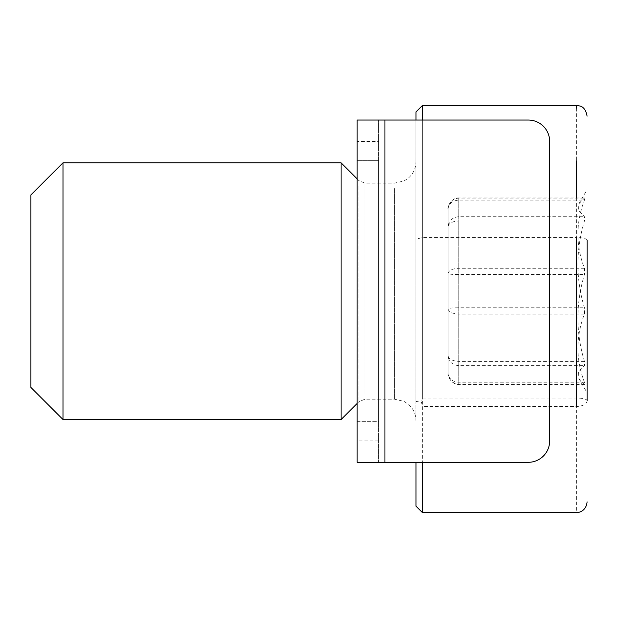 <?xml version="1.0" encoding="UTF-8"?>
<svg xmlns="http://www.w3.org/2000/svg" width="618" height="618" viewBox="0 0 618 618"><rect width="100%" height="100%" fill="white"/><g stroke="black" fill="none" stroke-linecap="round" stroke-linejoin="round"><path stroke-width="0.46" stroke-dasharray="3.09 2.32" d="M584.906 198.278L584.443 198.092L578.904 203.77L578.51 210.282L584.443 216.702L584.443 220.974C575.752 249.966 575.752 278.896 584.443 307.772L584.443 314.052C575.752 336.686 575.752 359.421 584.443 382.241L584.906 384.064L584.443 384.249L578.904 378.571L578.51 372.059L584.443 365.64L584.443 361.368C575.752 332.492 575.752 303.562 584.443 274.57L584.443 268.289C575.752 245.647 575.752 222.92 584.443 200.101L584.906 198.278L584.443 198.092L458.749 198.092C452.299 198.787 448.73 202.441 448.05 209.062L448.05 373.28L448.05 209.062C448.73 203.654 452.299 200.672 458.749 200.101L584.443 200.101M584.906 384.064L458.749 384.249C452.299 383.554 448.73 379.9 448.05 373.28C448.73 378.687 452.299 381.669 458.749 382.241L584.443 382.241M587.1 387.671L587.1 189.556L587.1 387.671M30.9 194.902L30.9 387.44M62.99 419.522L62.99 162.82M341.09 419.522L341.09 162.82M415.96 168.258L415.96 420.595L415.96 168.258M422.38 512.538L422.38 406.451L576.401 406.459A10.699 5.74 180 0 0 587.1 400.719L587.1 153.241M587.1 400.719A10.699 2.673 0 0 0 576.401 398.046L422.38 398.046L422.38 105.462M422.38 120.031L422.38 462.31M415.968 401.422L415.96 120.031L415.96 401.422L421.522 402.318L422.38 406.451M584.443 361.368L458.749 361.368C452.299 361.005 448.73 359.104 448.05 355.674C448.73 361.684 452.299 365.006 458.749 365.64L584.443 365.64M584.443 268.289L458.749 268.289C452.299 268.621 448.73 270.383 448.05 273.565C448.73 274.168 452.299 274.508 458.749 274.57L584.443 274.57M584.443 220.974L458.749 220.974C452.299 221.337 448.73 223.237 448.05 226.667C448.73 220.657 452.299 217.335 458.749 216.702L584.443 216.702M584.443 314.052L458.749 314.052C452.299 313.72 448.73 311.959 448.05 308.776C448.73 308.173 452.299 307.834 458.749 307.772L584.443 307.772M422.38 398.046L421.522 402.318M357.134 421.661L378.525 421.661L378.525 160.68L378.525 421.661L357.134 421.661L357.134 160.68L357.134 421.661M384.944 120.031L528.274 120.031A21.391 21.391 0 0 1 549.665 141.422L549.665 440.92A21.391 21.391 0 0 1 528.274 462.31L384.944 462.31L384.944 120.031L357.134 120.031L357.134 141.422L378.525 141.422L378.525 120.031L378.525 462.31L378.525 141.422M378.525 440.92L357.134 440.92L357.134 141.422M357.134 440.92L357.134 462.31L384.944 462.31M357.134 160.68L378.525 160.68L357.134 160.68M458.749 198.092L458.749 384.388L458.749 198.092M394.57 188.575L394.57 399.205L394.57 188.575M364.952 393.766L364.952 183.137L364.952 393.766M358.904 186.196L358.904 401.708L358.904 186.196M576.401 197.953L576.401 237.575L422.38 237.575L415.96 239.174M587.1 240.248A10.699 2.673 0 0 0 576.401 237.575L576.401 512.538M576.401 108.15L576.401 160.796M584.728 197.953L458.749 197.953C456.54 197.737 454.06 198.78 451.302 201.082C448.498 205.354 447.417 208.011 448.05 209.062M578.896 378.579L587.1 392.785M357.134 403.477L358.904 401.708L364.952 399.205L394.57 399.205L403.979 401.383L407.81 403.793C413.094 408.15 415.814 413.751 415.96 420.595M357.134 178.865L358.904 180.634L364.952 183.137L394.57 183.137L403.979 180.958L407.81 178.548C413.094 174.191 415.814 168.59 415.96 161.746M578.896 203.762L587.1 189.556M584.728 384.388L458.749 384.388C456.54 384.605 454.06 383.562 451.302 381.26C448.498 376.988 447.417 374.33 448.05 373.28"/><path stroke-width="0.93" d="M62.99 419.522L30.9 387.44L30.9 194.902L62.99 162.82L62.99 419.522L341.09 419.522L341.09 162.82L62.99 162.82M587.1 240.248L587.1 400.719M576.401 108.15L576.401 105.462L422.38 105.462L422.38 120.031M422.38 462.31L422.38 512.538L415.96 506.127L415.96 462.31L415.96 506.127M415.96 120.031L415.96 111.958L415.96 120.031M549.665 440.92L549.665 141.422A21.391 21.391 0 0 0 528.274 120.031L357.134 120.031L357.134 462.31L528.274 462.31A21.391 21.391 0 0 0 549.665 440.92M576.401 406.459L576.401 237.575M576.401 160.796L576.401 197.953M384.944 462.31L384.944 120.031M357.134 178.865L341.09 162.82M587.1 501.847C586.374 510.12 580.194 512.731 576.401 512.538L422.38 512.538M357.134 403.477L341.09 419.522M576.401 105.462C579.784 106.026 584.999 105.469 587.1 116.153M422.38 105.57L415.976 111.974"/></g></svg>
